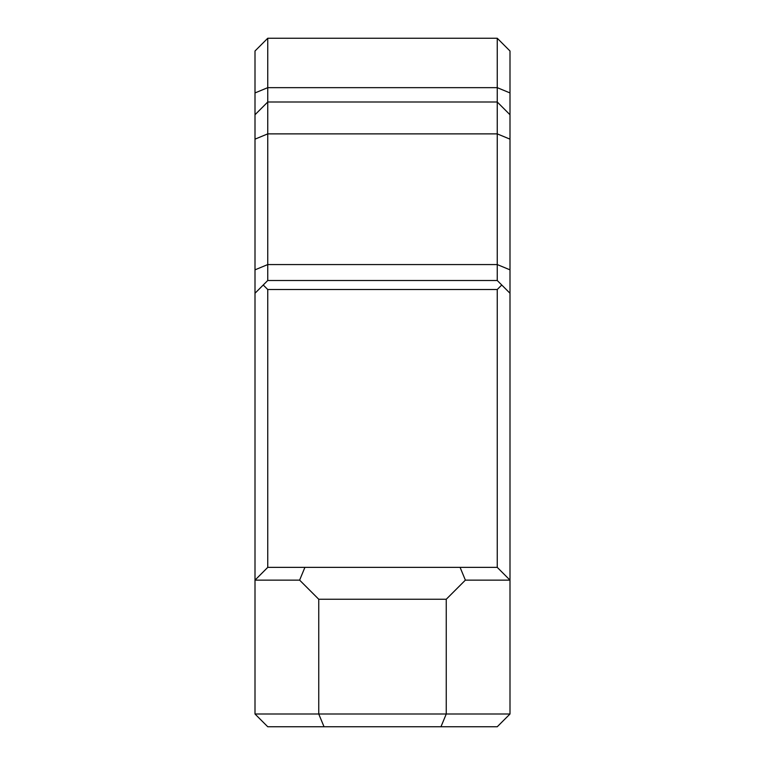<?xml version="1.0" encoding="UTF-8"?>
<svg xmlns="http://www.w3.org/2000/svg" width="765" height="765" viewBox="0 0 765 765"><rect width="100%" height="100%" fill="white"/><g stroke="black" fill="none" stroke-linecap="round" stroke-linejoin="round"><path stroke-width="1.15" d="M509.997 92.938L509.997 50.997L497.25 38.25L497.25 87.659L509.997 92.938L509.997 139.154L497.25 133.875L497.25 264.566L509.997 269.844L509.997 139.154M509.997 293.253L509.997 714.003L497.25 726.75L324.035 726.75L318.747 714.003L446.253 714.003L446.253 599.253L318.747 599.253L318.747 714.003L255.003 714.003L255.003 293.253L267.75 280.497L267.75 264.566L497.25 264.566L497.25 280.497L509.997 293.253L509.997 269.844M255.003 92.938L267.75 87.659L497.25 87.659L497.25 102.003L267.75 102.003L267.75 38.25L255.003 50.997L255.003 293.253M255.003 269.844L267.75 264.566L267.75 133.875L497.25 133.875L497.25 102.003L509.997 114.75M497.25 289.514L267.75 289.514L267.75 567.372L497.25 567.372L497.25 289.514L501.754 285.01M267.75 280.497L497.25 280.497L267.75 280.497M255.003 139.154L267.75 133.875L267.75 102.003L255.003 114.75M497.25 38.25L267.75 38.25M324.035 726.75L267.75 726.75L255.003 714.003M440.965 726.75L446.253 714.003L509.997 714.003M497.25 567.372L509.997 580.128L465.378 580.128L446.253 599.253M318.747 599.253L299.622 580.128L255.003 580.128L267.75 567.372M304.91 567.372L299.622 580.128M465.378 580.128L460.09 567.372M267.75 289.514L263.246 285.01"/></g></svg>
